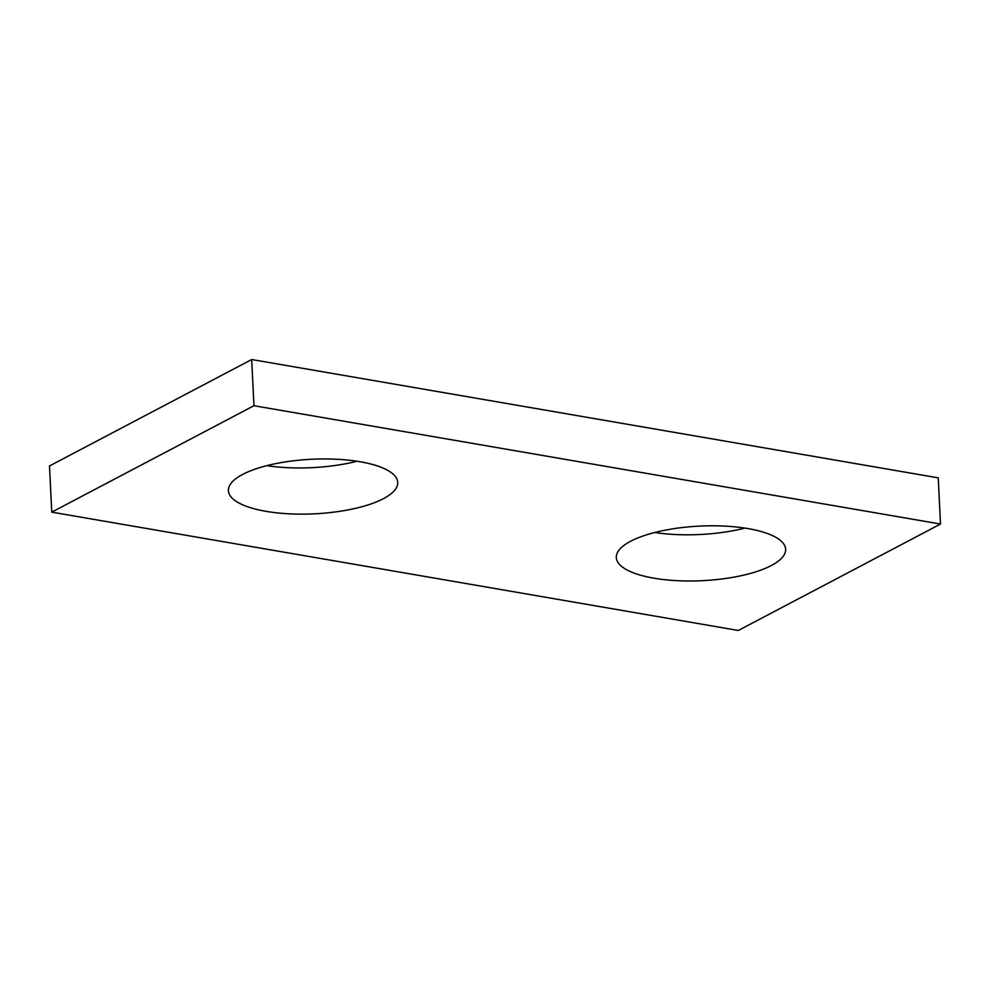 <?xml version="1.0" encoding="UTF-8"?>
<svg xmlns="http://www.w3.org/2000/svg" width="990" height="990" viewBox="0 0 990 990"><rect width="100%" height="100%" fill="white"/><g stroke="black" fill="none" stroke-linecap="round" stroke-linejoin="round"><path stroke-width="1.49" d="M940.5 524.044L738.305 630.469L51.765 512.139L49.5 465.956L251.695 359.531L938.235 477.861L940.5 524.044L253.96 405.714L251.695 359.531M51.765 512.139L253.96 405.714M383.439 498.663A84.769 27.324 177.2 0 0 397.745 482.402A84.769 27.324 177.2 0 0 337.046 459.261A84.769 27.324 177.2 0 0 242.699 474.408A84.769 27.324 177.2 0 0 228.405 490.681A84.769 27.324 177.2 0 0 289.092 513.822A84.769 27.324 177.2 0 0 383.439 498.663M771.334 565.525A84.769 27.324 177.2 0 0 785.639 549.252A84.769 27.324 177.2 0 0 724.94 526.111A84.769 27.324 177.2 0 0 630.593 541.27A84.769 27.324 177.2 0 0 616.3 557.531A84.769 27.324 177.2 0 0 676.999 580.672A84.769 27.324 177.2 0 0 771.334 565.525M357.056 461.241A84.769 27.324 -2.8 0 1 266.83 465.659M744.95 528.103A84.769 27.324 -2.8 0 1 654.724 532.509"/></g></svg>
